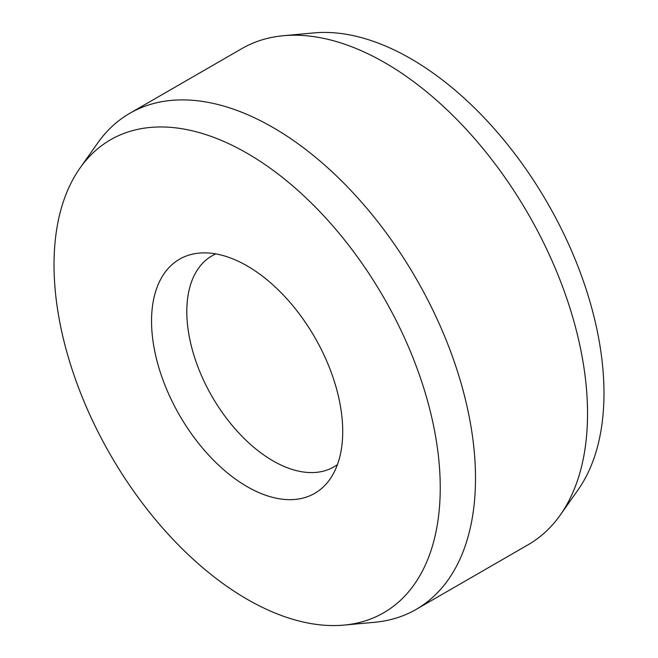 <?xml version="1.0" encoding="UTF-8"?>
<svg xmlns="http://www.w3.org/2000/svg" width="658" height="658" viewBox="0 0 658 658"><rect width="100%" height="100%" fill="white"/><g stroke="black" fill="none" stroke-linecap="round" stroke-linejoin="round"><path stroke-width="0.99" d="M215.766 253.898A121.878 70.365 -120 0 0 212.049 255.798A121.878 70.365 -120 0 0 186.806 311.588A121.878 70.365 -120 0 0 240.006 434.239A121.878 70.365 -120 0 0 333.919 466.884A121.878 70.365 -120 0 0 337.431 464.614M283.491 35.705L314.063 32.9A273.095 157.673 60 0 1 507.302 144.209A273.095 157.673 60 0 1 603.978 393.221A273.095 157.673 60 0 1 577.963 489.988L560.246 515.058A286.403 165.355 -120 0 0 587.536 413.586A286.403 165.355 -120 0 0 486.147 152.434A286.403 165.355 -120 0 0 283.491 35.705A286.403 165.355 -120 0 0 241.815 48.626L129.782 113.308A286.403 165.355 -120 0 0 97.754 142.942L80.037 168.012A273.095 157.673 -120 0 0 54.022 264.779A273.095 157.673 -120 0 0 150.698 513.791A273.095 157.673 -120 0 0 343.937 625.1A273.095 157.673 -120 0 0 440.243 487.759A273.095 157.673 -120 0 0 297.251 189.858A273.095 157.673 -120 0 0 80.037 168.012M343.937 625.1L374.509 622.295A286.403 165.355 -120 0 0 416.185 609.374L528.218 544.692A286.403 165.355 -120 0 0 560.246 515.058M416.185 609.374A286.403 165.355 -120 0 0 475.504 478.267A286.403 165.355 -120 0 0 350.484 190.039A286.403 165.355 -120 0 0 129.782 113.308M342.719 431.451A135.186 78.047 60 0 1 329.839 479.353A135.186 78.047 60 0 1 222.322 468.537A135.186 78.047 60 0 1 151.546 321.079A135.186 78.047 60 0 1 199.209 253.1A135.186 78.047 60 0 1 294.866 308.199A135.186 78.047 60 0 1 342.719 431.451"/></g></svg>
